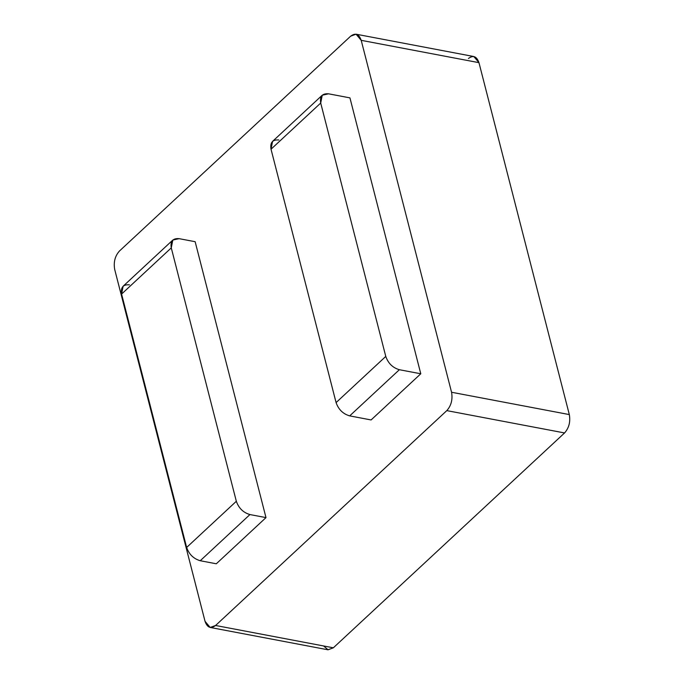<?xml version="1.0" encoding="UTF-8"?>
<svg xmlns="http://www.w3.org/2000/svg" width="684" height="684" viewBox="0 0 684 684"><rect width="100%" height="100%" fill="white"/><g stroke="black" fill="none" stroke-linecap="round" stroke-linejoin="round"><path stroke-width="1.03" d="M210.176 627.45L327.935 649.783L333.339 647.808L215.58 625.484L333.339 647.808L564.565 432.946L446.806 410.622L215.58 625.484L210.176 627.45L205.038 621.32L114.681 269.393C113.424 262.152 115.006 256.03 119.435 251.037L350.661 36.175L356.065 34.2L361.203 40.33L451.56 392.257L569.319 414.581L478.962 62.663L361.203 40.33L478.962 62.663L473.824 56.533L356.065 34.2M446.806 410.622L564.565 432.946C568.994 427.953 570.576 421.831 569.319 414.581L451.56 392.257C452.817 399.499 451.235 405.621 446.806 410.622C451.235 405.621 452.817 399.499 451.56 392.257L361.203 40.33C358.972 33.986 355.458 32.601 350.661 36.175L119.435 251.037C115.006 256.03 113.424 262.152 114.681 269.393L205.038 621.32C207.269 627.664 210.783 629.049 215.58 625.484L446.806 410.622M172.813 240.05L123.129 286.22L121.59 294.06L171.274 247.89L121.59 294.06L186.647 547.448L236.331 501.278L171.274 247.89L172.813 240.05L179.088 238.656L195.145 241.7L265.99 517.608L216.306 563.778L265.99 517.608L195.145 241.7L179.088 238.656C172.821 238.152 170.213 241.23 171.274 247.89L236.331 501.278C238.759 508.195 243.29 512.624 249.934 514.565L265.99 517.608L249.934 514.565L200.241 560.735L216.306 563.778L200.241 560.735C193.606 558.794 189.075 554.365 186.647 547.448L121.59 294.06C120.529 287.4 123.129 284.322 129.404 284.826M322.249 95.204L272.565 141.374L271.026 149.215L320.711 103.045L271.026 149.215L336.083 402.594L385.776 356.424L320.711 103.045L322.249 95.204L328.525 93.811C322.258 93.306 319.65 96.376 320.711 103.045L385.776 356.424C388.196 363.349 392.727 367.778 399.37 369.719L420.78 373.78L349.934 97.872L328.525 93.811L349.934 97.872L420.78 373.78L371.096 419.95L420.78 373.78L399.37 369.719L349.686 415.889L371.096 419.95L349.686 415.889C343.043 413.948 338.512 409.519 336.083 402.594L271.026 149.215C269.966 142.546 272.565 139.468 278.841 139.981M399.37 369.719C392.727 367.778 388.196 363.349 385.776 356.424L336.083 402.594C338.512 409.519 343.043 413.948 349.686 415.889L399.37 369.719M249.934 514.565C243.29 512.624 238.759 508.195 236.331 501.278L186.647 547.448C189.075 554.365 193.606 558.794 200.241 560.735L249.934 514.565M468.42 58.499C473.217 54.934 476.731 56.319 478.962 62.663L569.319 414.581C570.576 421.831 568.994 427.953 564.565 432.946L333.339 647.808L328.038 649.8L323.626 645.97"/></g></svg>
